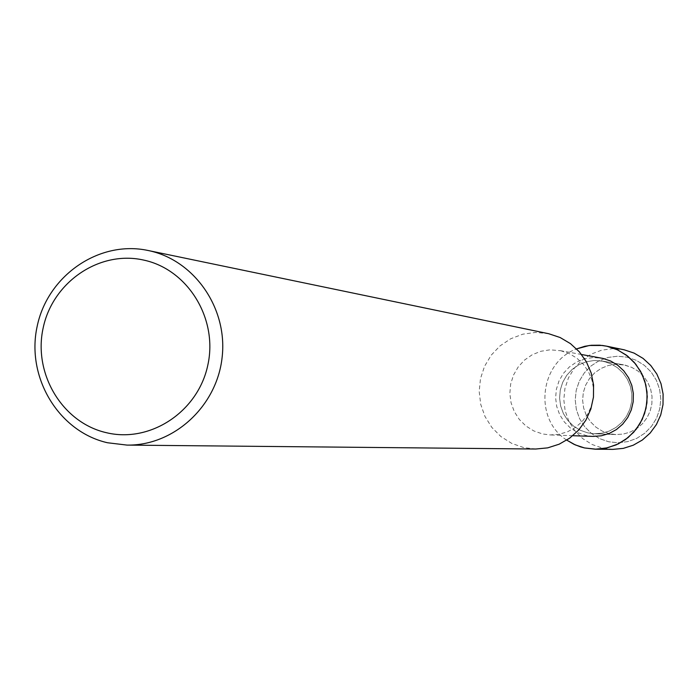 <?xml version="1.0" encoding="UTF-8"?>
<svg xmlns="http://www.w3.org/2000/svg" width="698" height="698" viewBox="0 0 698 698"><rect width="100%" height="100%" fill="white"/><g stroke="black" fill="none" stroke-linecap="round" stroke-linejoin="round"><path stroke-width="0.52" stroke-dasharray="3.49 2.62" d="M624.832 365.063L631.803 367.401L638.129 371.161L643.53 376.196L647.761 382.268L650.641 389.109L652.028 396.42L651.862 403.863L650.152 411.105L646.967 417.823L642.465 423.721L636.838 428.528L630.346 432.027L623.279 434.077L615.95 434.575L609.764 433.763L602.505 431.259L595.97 427.193L590.482 421.784L586.303 415.284L583.641 408.016L582.621 400.329L583.292 392.599L585.622 385.2L589.496 378.499L594.731 372.811L601.065 368.422L608.202 365.534L615.793 364.312L623.462 364.792L631.803 367.401L638.129 371.161L643.53 376.196L647.761 382.268L650.641 389.109L652.028 396.42L651.862 403.863L650.152 411.105L646.967 417.823L642.465 423.721L636.838 428.528L630.346 432.027L623.279 434.077L615.95 434.575L609.764 433.763L602.505 431.259L595.97 427.193L590.482 421.784L586.303 415.284L583.641 408.016L582.621 400.329L583.292 392.599L585.622 385.2L589.496 378.499L594.731 372.811L601.065 368.422L608.202 365.534L615.793 364.312L624.832 365.063M627.153 357.193L636.236 360.299L644.402 365.368L651.243 372.156L656.417 380.331L659.654 389.475L660.797 399.125L659.776 408.792L656.652 417.989L651.583 426.251L644.812 433.17L636.707 438.388L627.659 441.642L618.131 442.785L608.612 441.755L599.556 438.606L591.442 433.502L584.654 426.705L579.532 418.547L576.33 409.447L575.213 399.849L576.225 390.243L579.323 381.091L584.348 372.854L591.058 365.944L599.111 360.709L608.115 357.411L617.625 356.224L627.153 357.193L636.236 360.299L644.402 365.368L651.243 372.156L656.417 380.331L659.654 389.475L660.797 399.125L659.776 408.792L656.652 417.989L651.583 426.251L644.812 433.17L636.707 438.388L627.659 441.642L618.131 442.785L608.612 441.755L599.556 438.606L591.442 433.502L584.654 426.705L579.532 418.547L576.33 409.447L575.213 399.849L576.225 390.243L579.323 381.091L584.348 372.854L591.058 365.944L599.111 360.709L608.115 357.411L617.625 356.224L627.153 357.193M603.517 361.294L610.767 363.719L617.346 367.645L622.974 372.88L627.38 379.215L630.373 386.343L631.812 393.96L631.638 401.716L629.849 409.264L626.542 416.27L621.857 422.412L616.002 427.42L609.241 431.076L601.885 433.205L594.26 433.728L587.821 432.882L580.265 430.265L573.468 426.033L567.762 420.397L563.417 413.626L560.651 406.053L559.587 398.043L560.285 389.99L562.71 382.286L566.741 375.297L572.194 369.373L578.782 364.792L586.215 361.791L594.103 360.5L602.086 361.006L610.767 363.719L617.346 367.645L622.974 372.88L627.38 379.215L630.373 386.343L631.812 393.96L631.638 401.716L629.849 409.264L626.542 416.27L621.857 422.412L616.002 427.42L609.241 431.076L601.885 433.205L594.26 433.728L587.821 432.882L580.265 430.265L573.468 426.033L567.762 420.397L563.417 413.626L560.651 406.053L559.587 398.043L560.285 389.99L562.71 382.286L566.741 375.297L572.194 369.373L578.782 364.792L586.215 361.791L594.103 360.5L603.517 361.294M593.125 436.407L585.997 435.491L577.848 432.664L570.528 428.101L564.377 422.011L559.7 414.699L556.734 406.533L555.608 397.895L556.385 389.214L559.019 380.916L563.391 373.395L569.28 367.026L576.408 362.114L584.427 358.912L592.951 357.559L601.545 358.153M560.747 350.736L569.132 353.546L576.757 358.091L583.266 364.164L588.37 371.493L591.843 379.764L593.527 388.594L593.344 397.598L591.302 406.367L587.498 414.516L582.088 421.671L575.335 427.508L567.526 431.783L559.028 434.296L550.207 434.941L542.529 433.955L533.761 430.91L525.882 425.972L519.268 419.402L514.243 411.515L511.049 402.694L509.837 393.375L510.674 384.005L513.519 375.044L518.221 366.921L524.564 360.046L532.234 354.741L540.871 351.277L550.041 349.82L560.747 350.736M535.75 449.023L523.832 447.627L511.756 443.405L500.92 436.564L491.863 427.455L485.014 416.54L480.721 404.343L479.186 391.482L480.486 378.578L484.56 366.284L491.2 355.186L500.082 345.85L510.779 338.731L522.767 334.185L535.436 332.449L548.174 333.609M566.759 440.133C533.403 418.975 539.475 362.471 576.583 348.895C539.475 362.471 533.403 418.975 566.759 440.133M612.931 449.372L602.618 448.168L592.131 444.513L582.717 438.614L574.838 430.745L568.887 421.313L565.144 410.773L563.81 399.666L564.926 388.524L568.451 377.897L574.21 368.317L581.923 360.255L591.197 354.104L601.597 350.187L612.6 348.686L623.663 349.698M615.95 434.575L594.26 433.728L615.95 434.575M572.805 435.709L550.207 434.941M581.547 354.505L559.299 350.448M623.462 364.792L602.086 361.006L623.462 364.792"/><path stroke-width="1.05" d="M581.547 354.505L602.889 358.414L610.68 361.023L617.756 365.237L623.803 370.865L628.549 377.653L631.777 385.313L633.348 393.498L633.173 401.83L631.28 409.953L627.746 417.491L622.729 424.114L616.465 429.523L609.214 433.475L601.318 435.805L593.125 436.407L572.805 435.709M606.824 346.217L617.73 349.934L627.546 356.032L635.773 364.199L641.994 374.032L645.886 385.034L647.255 396.647L646.025 408.286L642.265 419.358L636.166 429.305L628.034 437.629L618.28 443.902L607.408 447.819L595.97 449.189L584.523 447.942L575.274 444.896L566.759 440.133L574 444.312L580.492 446.851L584.523 447.942L595.176 449.189L605.89 448.16L616.168 444.888L625.556 439.522L633.653 432.298L640.083 423.512L644.577 413.565L646.924 402.903L647.02 391.971L644.865 381.274L640.555 371.275L634.273 362.419L626.315 355.09L617.032 349.611L606.824 346.217L602.479 345.466L589.313 345.484L576.583 348.895L584.819 346.287L591.223 345.274L599.852 345.196L606.824 346.217M147.993 250.469L548.741 333.731L560.128 337.518L570.484 343.652L579.357 351.844L586.355 361.756L591.162 372.941L593.562 384.921L593.457 397.153L590.84 409.107L585.831 420.248L578.651 430.081L569.629 438.187L559.159 444.198L547.694 447.863L535.75 449.023L127.045 445.097L107.527 442.759C58.711 431.696 26.07 377.487 37.09 326.69C47.403 275.727 98.985 239.955 147.993 250.469L148.918 250.661C194.629 260.354 227.871 308.481 222.121 357.393C216.86 406.358 173.758 445.856 127.045 445.097M143.614 260.066C187.832 269.358 218.195 318.724 207.812 365.159C198.084 411.741 150.271 443.317 106.41 432.699C62.392 422.761 32.998 373.735 43.163 327.938C52.69 281.992 99.535 250.076 143.614 260.066M606.274 346.095L624.187 349.811L634.072 353.092L643.059 358.397L650.763 365.482L656.835 374.049L661.015 383.717L663.1 394.056L663.004 404.622L660.736 414.935L656.399 424.55L650.17 433.039L642.335 440.028L633.243 445.219L623.297 448.378L612.931 449.372L595.176 449.189"/></g></svg>
